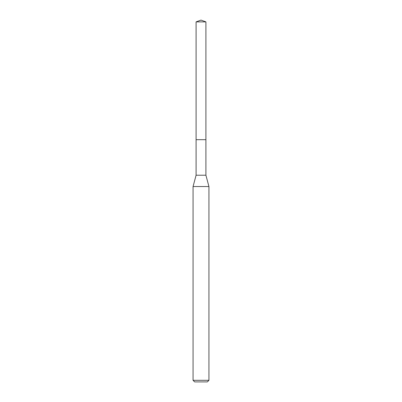 <?xml version="1.0" encoding="UTF-8"?>
<svg xmlns="http://www.w3.org/2000/svg" width="402" height="402" viewBox="0 0 402 402"><rect width="100%" height="100%" fill="white"/><g stroke="black" fill="none" stroke-linecap="round" stroke-linejoin="round"><path stroke-width="0.6" d="M196.091 139.685L196.091 175.217L205.909 175.217L205.909 21.884L196.091 21.884L196.091 139.685L205.909 139.685L196.091 139.685L196.091 21.884L201 20.1L196.091 21.884M205.909 175.217L208.939 186.538L193.06 186.538L196.091 175.217M208.939 380.312L207.352 381.9L194.648 381.9L193.06 380.312L208.939 380.312L208.939 186.538M201 20.1L205.909 21.884M193.06 380.312L193.06 186.538"/></g></svg>
